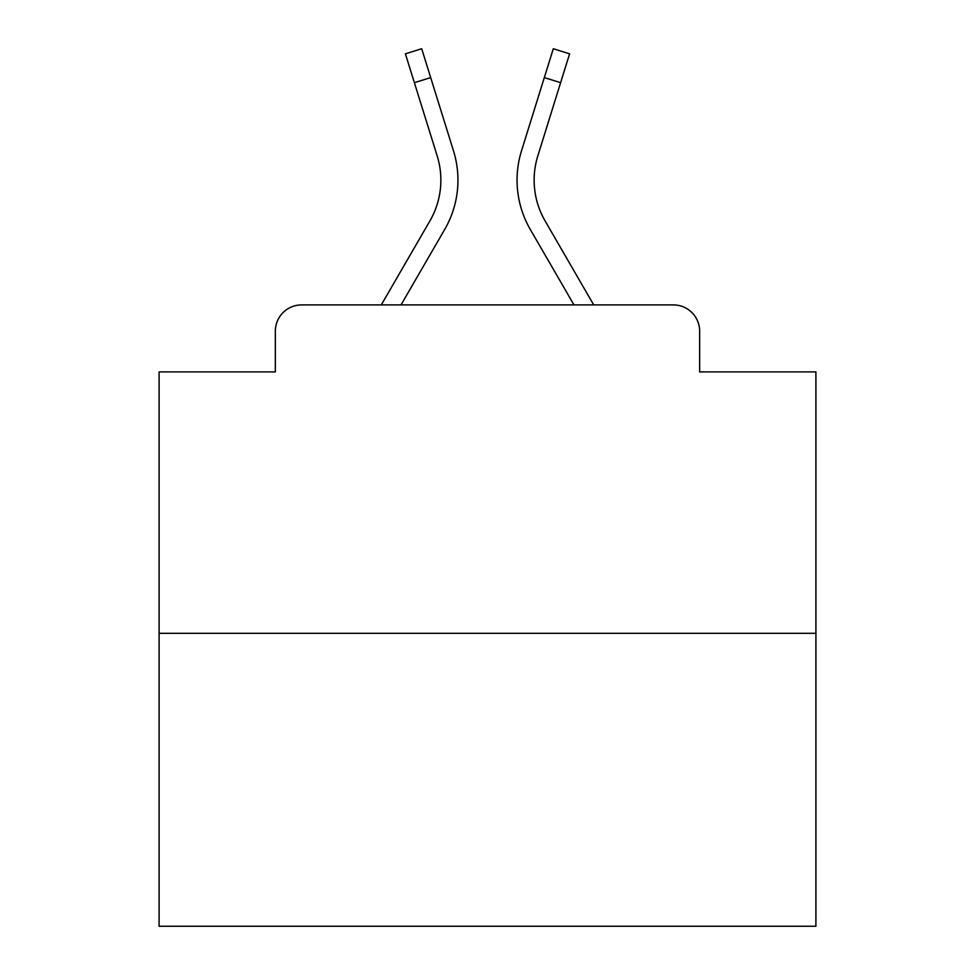 <?xml version="1.0" encoding="UTF-8"?>
<svg xmlns="http://www.w3.org/2000/svg" width="975" height="975" viewBox="0 0 975 975"><rect width="100%" height="100%" fill="white"/><g stroke="black" fill="none" stroke-linecap="round" stroke-linejoin="round"><path stroke-width="1.46" d="M275.352 331.183L275.352 371.902L275.352 331.183A26.276 26.276 0 0 1 301.628 304.907L381.286 304.907L429.902 220.923A81.449 81.449 0 0 0 437.178 155.903L405.393 53.832L421.7 48.75L453.485 150.82A98.524 98.524 0 0 1 444.685 229.478L401.018 304.907L573.982 304.907L530.315 229.478A98.524 98.524 0 0 1 521.515 150.82L553.3 48.75L569.607 53.832L560.613 82.68L544.318 77.598L521.515 150.82M815.904 633.311L159.096 633.311L159.096 926.25L815.904 926.25L815.904 371.902L699.648 371.902L699.648 331.183A26.276 26.276 0 0 0 673.372 304.907L301.628 304.907M159.096 633.311L159.096 371.902L275.352 371.902M545.098 220.923A81.449 81.449 0 0 1 537.822 155.903A81.449 81.449 0 0 0 545.098 220.923A81.449 81.449 0 0 1 537.822 155.903A81.449 81.449 0 0 0 545.098 220.923A81.449 81.449 0 0 1 537.822 155.903A81.449 81.449 0 0 0 545.098 220.923A81.449 81.449 0 0 1 537.822 155.903A81.449 81.449 0 0 0 545.098 220.923A81.449 81.449 0 0 1 537.822 155.903A81.449 81.449 0 0 0 545.098 220.923A81.449 81.449 0 0 1 537.822 155.903A81.449 81.449 0 0 0 545.098 220.923A81.449 81.449 0 0 1 537.822 155.903A81.449 81.449 0 0 0 545.098 220.923A81.449 81.449 0 0 1 537.822 155.903A81.449 81.449 0 0 0 545.098 220.923A81.449 81.449 0 0 1 537.822 155.903A81.449 81.449 0 0 0 545.098 220.923A81.449 81.449 0 0 1 537.822 155.903A81.449 81.449 0 0 0 545.098 220.923A81.449 81.449 0 0 1 537.822 155.903A81.449 81.449 0 0 0 545.098 220.923A81.449 81.449 0 0 1 537.822 155.903A81.449 81.449 0 0 0 545.098 220.923A81.449 81.449 0 0 1 537.822 155.903A81.449 81.449 0 0 0 545.098 220.923A81.449 81.449 0 0 1 537.822 155.903A81.449 81.449 0 0 0 545.098 220.923A81.449 81.449 0 0 1 537.822 155.903A81.449 81.449 0 0 0 545.098 220.923A81.449 81.449 0 0 1 537.822 155.903A81.449 81.449 0 0 0 545.098 220.923A81.449 81.449 0 0 1 537.822 155.903A81.449 81.449 0 0 0 545.098 220.923A81.449 81.449 0 0 1 537.822 155.903A81.449 81.449 0 0 0 545.098 220.923A81.449 81.449 0 0 1 537.822 155.903A81.449 81.449 0 0 0 545.098 220.923A81.449 81.449 0 0 1 537.822 155.903A81.449 81.449 0 0 0 545.098 220.923A81.449 81.449 0 0 1 537.822 155.903A81.449 81.449 0 0 0 545.098 220.923L593.714 304.907L673.372 304.907M699.648 371.902L699.648 331.183M414.387 82.68L430.682 77.598L453.485 150.82M429.902 220.923A81.449 81.449 0 0 0 437.178 155.903A81.449 81.449 0 0 1 429.902 220.923A81.449 81.449 0 0 0 437.178 155.903A81.449 81.449 0 0 1 429.902 220.923A81.449 81.449 0 0 0 437.178 155.903A81.449 81.449 0 0 1 429.902 220.923A81.449 81.449 0 0 0 437.178 155.903A81.449 81.449 0 0 1 429.902 220.923A81.449 81.449 0 0 0 437.178 155.903A81.449 81.449 0 0 1 429.902 220.923A81.449 81.449 0 0 0 437.178 155.903A81.449 81.449 0 0 1 429.902 220.923A81.449 81.449 0 0 0 437.178 155.903A81.449 81.449 0 0 1 429.902 220.923A81.449 81.449 0 0 0 437.178 155.903A81.449 81.449 0 0 1 429.902 220.923A81.449 81.449 0 0 0 437.178 155.903A81.449 81.449 0 0 1 429.902 220.923A81.449 81.449 0 0 0 437.178 155.903A81.449 81.449 0 0 1 429.902 220.923A81.449 81.449 0 0 0 437.178 155.903A81.449 81.449 0 0 1 429.902 220.923A81.449 81.449 0 0 0 437.178 155.903A81.449 81.449 0 0 1 429.902 220.923A81.449 81.449 0 0 0 437.178 155.903A81.449 81.449 0 0 1 429.902 220.923A81.449 81.449 0 0 0 437.178 155.903A81.449 81.449 0 0 1 429.902 220.923A81.449 81.449 0 0 0 437.178 155.903A81.449 81.449 0 0 1 429.902 220.923A81.449 81.449 0 0 0 437.178 155.903A81.449 81.449 0 0 1 429.902 220.923A81.449 81.449 0 0 0 437.178 155.903A81.449 81.449 0 0 1 429.902 220.923A81.449 81.449 0 0 0 437.178 155.903A81.449 81.449 0 0 1 429.902 220.923A81.449 81.449 0 0 0 437.178 155.903A81.449 81.449 0 0 1 429.902 220.923A81.449 81.449 0 0 0 437.178 155.903A81.449 81.449 0 0 1 429.902 220.923M537.822 155.903L560.613 82.68"/></g></svg>
